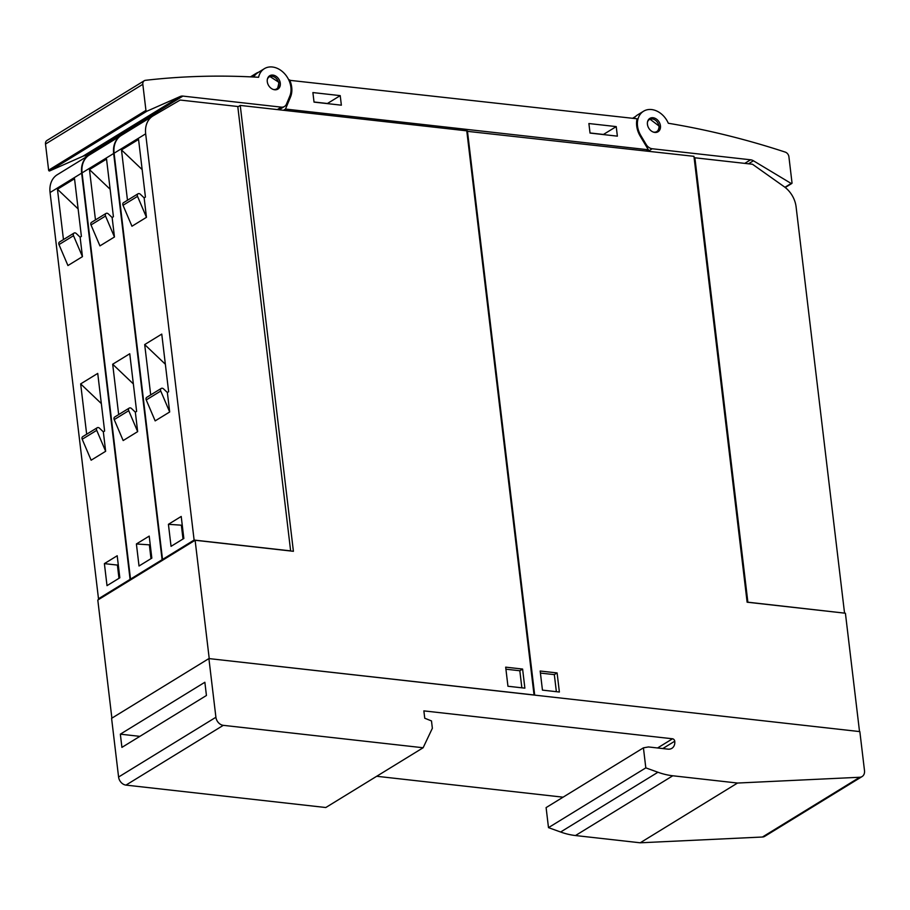<?xml version="1.0" encoding="UTF-8"?>
<svg xmlns="http://www.w3.org/2000/svg" width="910" height="910" viewBox="0 0 910 910"><rect width="100%" height="100%" fill="white"/><g stroke="black" fill="none" stroke-linecap="round" stroke-linejoin="round"><path stroke-width="1.36" d="M657.532 132.03L659.477 126.353L649.387 118.732M660.501 127.138A7.837 6.017 -121.6 0 1 658.044 131.757A7.837 6.017 -121.6 0 1 650.946 130.699A7.837 6.017 -121.6 0 1 647.385 123.021A7.837 6.017 -121.6 0 1 649.842 118.402A7.837 6.017 -121.6 0 1 656.929 119.46A7.837 6.017 -121.6 0 1 660.501 127.138M668.315 123.259A939.996 722.699 -121.6 0 1 785.25 152.106A4.698 3.617 -121.6 0 1 788.913 156.782L792.018 182.899A0.785 0.603 -121.6 0 1 791.165 183.456L753.434 160.786A7.837 6.017 58.4 0 0 750.591 159.796L652.22 148.751A7.837 6.017 -121.6 0 1 646.145 144.451L640.811 135.522A19.588 15.06 -121.6 0 1 639.309 132.576A19.588 15.06 -121.6 0 1 643.563 111.225A19.588 15.06 -121.6 0 1 668.315 123.259M643.563 111.225L637.591 114.899A19.588 15.06 58.4 0 0 633.929 118.436M694.125 157.794L694.751 157.862M288.891 80.228L637.08 118.789A21.146 16.266 58.4 0 0 640.242 136.181L648.352 149.775L285.49 109.063L290.54 96.938A21.146 16.266 58.4 0 0 289.585 79.807M182.899 96.096A7.837 6.017 -121.6 0 0 180.237 96.483L146.954 111.179A0.785 0.603 -121.6 0 1 145.941 110.406L142.825 84.3A4.698 3.617 -121.6 0 1 144.269 80.728A4.698 3.617 -121.6 0 1 145.452 80.319A939.996 722.699 -121.6 0 1 258.588 77.282A19.588 15.06 -121.6 0 1 264.355 68.682A19.588 15.06 -121.6 0 1 283.317 72.402A19.588 15.06 -121.6 0 1 290.631 93.457A19.588 15.06 -121.6 0 1 289.801 96.13L286.479 104.093A7.837 6.017 -121.6 0 1 284.5 106.47A7.837 6.017 -121.6 0 1 281.281 107.141L182.899 96.096L85.585 155.86L87.599 156.088M264.355 68.682L257.962 72.618A19.588 15.06 58.4 0 0 253.754 77.02M144.269 80.728L46.945 140.481A4.698 3.617 58.4 0 0 45.5 144.053L48.628 170.17A0.785 0.603 58.4 0 0 49.629 170.944L82.912 156.236A7.837 6.017 -121.6 0 1 85.585 155.86M280.03 81.809A7.837 6.017 -121.6 0 1 277.891 89.1A7.837 6.017 -121.6 0 1 267.551 83.049A7.837 6.017 -121.6 0 1 269.69 75.757A7.837 6.017 -121.6 0 1 280.03 81.809M277.379 89.373L279.063 82.4L269.235 76.076M252.491 76.952A19.588 15.06 -121.6 0 1 256.199 73.346A19.588 15.06 -121.6 0 1 258.565 72.243M283.51 110.281L285.49 109.063M633.553 118.402A19.588 15.06 -121.6 0 1 635.316 116.719M646.373 150.992L648.352 149.775M312.892 92.57L340.226 95.63L341.364 105.185L314.03 102.113L312.892 92.57M588.895 123.532L616.229 126.604L617.367 136.147L590.033 133.076L588.895 123.532M340.226 95.63L327.418 103.501L314.018 101.988M616.229 126.604L603.421 134.464L590.01 132.962M237.84 106.902L240.24 105.424L293.407 551.301L195.115 540.267L97.802 600.031L111.884 718.149M209.107 658.601L534.045 694.978L466.773 130.835L240.24 105.424M290.779 550.903L194.114 540.062L145.668 133.827A23.501 18.064 -121.6 0 1 152.903 115.991A23.501 18.064 -121.6 0 1 153.164 115.832L180.18 100.043L237.783 106.504L290.643 550.982M142.153 169.59L121.485 149.923L138.559 139.435L145.429 197.072L144.144 197.857L140.322 194.228A2.366 1.82 -121.6 0 0 137.535 196.367L123.021 205.285L131.95 226.237L146.464 217.319L137.535 196.367M127.48 200.257L121.485 149.923M138.036 193.773L123.521 202.68A2.366 1.82 58.4 0 0 123.021 205.285M144.144 197.857L146.464 217.319M121.576 135.226A23.501 18.064 58.4 0 0 121.314 135.385A23.501 18.064 58.4 0 0 114.091 153.221L162.526 559.457L163.663 559.582M194.114 540.062L162.526 559.457M150.696 394.906L144.69 344.572L161.764 334.095L168.634 391.732L167.36 392.517L169.681 411.98L155.166 420.886L146.237 399.945L160.751 391.027L169.681 411.98M168.418 524.308L181.215 516.448L183.843 538.481L171.046 546.341L168.418 524.308L182.273 525.252M165.358 364.239L144.69 344.572M160.751 391.027A2.366 1.82 -121.6 0 1 161.252 388.433L146.737 397.34A2.366 1.82 58.4 0 0 146.237 399.945M161.252 388.433A2.366 1.82 -121.6 0 1 163.538 388.877L167.36 392.517M183.012 538.993L181.431 525.764M110.133 189.246L89.464 169.579L106.538 159.091L113.409 216.728L112.135 217.513L108.313 213.884A2.366 1.82 -121.6 0 0 105.526 216.034L91.011 224.941L99.941 245.893L114.455 236.987L105.526 216.034M95.47 219.913L89.464 169.579M106.026 213.429L91.512 222.347A2.366 1.82 58.4 0 0 91.011 224.941M112.135 217.513L114.455 236.987M89.567 154.893A23.501 18.064 58.4 0 0 89.305 155.041A23.501 18.064 58.4 0 0 82.071 172.877L130.517 579.113L131.654 579.238M163.243 559.843L162.105 559.718L113.659 153.483A23.501 18.064 -121.6 0 1 120.894 135.647A23.501 18.064 -121.6 0 1 121.11 135.522M162.105 559.718L130.517 579.113M118.675 414.573L112.681 364.227L129.755 353.751L136.625 411.388L135.34 412.173L137.66 431.636L123.157 440.554L114.216 419.601L128.731 410.683L137.66 431.636M136.398 543.964L149.206 536.104L151.833 558.137L139.025 565.997L136.398 543.964L150.252 544.908M133.349 383.906L112.681 364.227M128.731 410.683A2.366 1.82 -121.6 0 1 129.231 408.089L114.728 416.996A2.366 1.82 58.4 0 0 114.216 419.601M129.231 408.089A2.366 1.82 -121.6 0 1 131.529 408.533L135.34 412.173M150.992 558.649L149.422 545.42M78.124 208.902L57.455 189.234L74.529 178.747L81.4 236.384L80.114 237.18L76.303 233.54A2.366 1.82 -121.6 0 0 73.505 235.69L58.991 244.597L67.931 265.549L82.446 256.643L73.505 235.69M63.461 239.569L57.455 189.234M74.006 233.085L59.503 242.003A2.366 1.82 58.4 0 0 58.991 244.597M80.114 237.18L82.446 256.643M57.546 174.549A23.501 18.064 58.4 0 0 57.296 174.697A23.501 18.064 58.4 0 0 50.061 192.533L98.496 598.769L99.645 598.894M131.222 579.499L130.084 579.374L81.65 173.139A23.501 18.064 -121.6 0 1 88.873 155.303A23.501 18.064 -121.6 0 1 89.089 155.178M130.084 579.374L98.496 598.769M86.666 434.229L80.66 383.895L97.734 373.407L104.616 431.044L103.331 431.829L105.651 451.292L91.136 460.21L82.207 439.257L96.722 430.339L105.651 451.292M104.388 563.62L117.197 555.76L119.824 577.793L107.016 585.653L104.388 563.62L117.401 565.087L118.243 564.564M101.328 403.562L80.66 383.895M96.722 430.339A2.366 1.82 -121.6 0 1 97.222 427.745L82.708 436.652A2.366 1.82 58.4 0 0 82.207 439.257M97.222 427.745A2.366 1.82 -121.6 0 1 99.508 428.2L103.331 431.829M118.982 578.305L117.401 565.087M209.22 658.533L195.115 540.267M522.602 669.055L524.877 688.153L507.951 686.254L505.676 667.155L522.602 669.055L519.826 670.75L505.926 669.191M521.862 687.812L519.826 670.75M534.579 695.115L859.404 731.56M859.518 731.492L845.413 613.226L747.121 602.204L693.955 156.327L466.83 131.279M844.4 613.112L747.872 602.192L694.876 157.783L752.49 164.244L784.056 186.618A23.501 18.064 -121.6 0 1 796.091 206.798L844.537 613.033M694.182 158.215L694.876 157.783M534.693 695.047L467.421 130.915M542.451 690.121L540.176 671.023L557.102 672.922L559.377 692.021L542.451 690.121M556.363 691.68L554.327 674.629L540.426 673.07M554.327 674.629L557.102 672.922M862.088 776.56A7.837 6.017 -121.6 0 0 864.5 770.611L859.848 731.606L208.902 658.578L111.589 718.331L118.584 777.026A7.837 6.017 58.4 0 0 125.967 785.103L325.803 807.523L423.127 747.758L432.364 728.273L431.488 720.925L424.742 718.229L423.867 710.881L672.524 738.784A2.355 1.809 -121.6 0 1 674.742 741.206A9.396 7.223 -121.6 0 1 671.853 748.338A9.396 7.223 -121.6 0 1 667.986 749.146L648.455 746.951L643.427 747.838L546.102 807.602L548.491 827.634L560.617 832.013A78.328 60.219 58.4 0 0 575.484 835.539L640.208 842.796L762.443 837.018A7.837 6.017 58.4 0 0 764.764 836.324L862.088 776.56A7.837 6.017 -121.6 0 1 859.768 777.254L762.443 837.018M643.427 747.838L645.816 767.869L657.93 772.249A78.328 60.219 -121.6 0 0 672.797 775.775L737.532 783.044L859.768 777.254M737.532 783.044L640.208 842.796M208.902 658.578L215.909 717.262L118.584 777.026M120.347 734.165L204.864 682.261L206.433 695.49L121.917 747.383L120.347 734.165L139.878 736.361M423.127 747.758L223.291 725.338A7.837 6.017 -121.6 0 1 215.909 717.262M376.695 776.276L563.062 797.183M645.816 767.869L548.491 827.634M653.369 132.087A7.053 5.426 58.4 0 0 658.942 126.217A7.053 5.426 58.4 0 0 653.687 119.29A7.053 5.426 58.4 0 0 647.51 121.951M744.755 163.379L750.591 159.796M648.238 151.196L652.22 148.751M640.105 135.954L640.811 135.522M645.44 144.883L646.145 144.451M784.943 187.278L791.165 183.456M748.52 163.8L753.434 160.786M281.281 107.141L277.3 109.587M142.825 84.3L45.5 144.053M145.941 110.406L48.628 170.17M146.954 111.179L49.629 170.944M180.237 96.483L82.912 156.236M273.216 89.43A7.053 5.426 58.4 0 0 278.79 83.561A7.053 5.426 58.4 0 0 273.546 76.633A7.053 5.426 58.4 0 0 267.358 79.295M289.096 97.836L290.54 96.938M145.668 133.827L114.091 153.221M113.659 153.483L82.071 172.877M81.65 173.139L50.061 192.533M672.797 775.775L575.484 835.539M657.93 772.249L560.617 832.013M223.291 725.338L125.967 785.103M672.524 738.784L657.566 747.974M674.742 741.206L662.776 748.566M791.768 183.49L785.239 187.505M279.097 109.78L284.5 106.47M250.477 76.861L256.199 73.346M635.521 116.503L632.621 118.289M121.314 135.385L152.903 115.991M89.305 155.041L120.894 135.647M57.296 174.697L88.873 155.303"/></g></svg>

